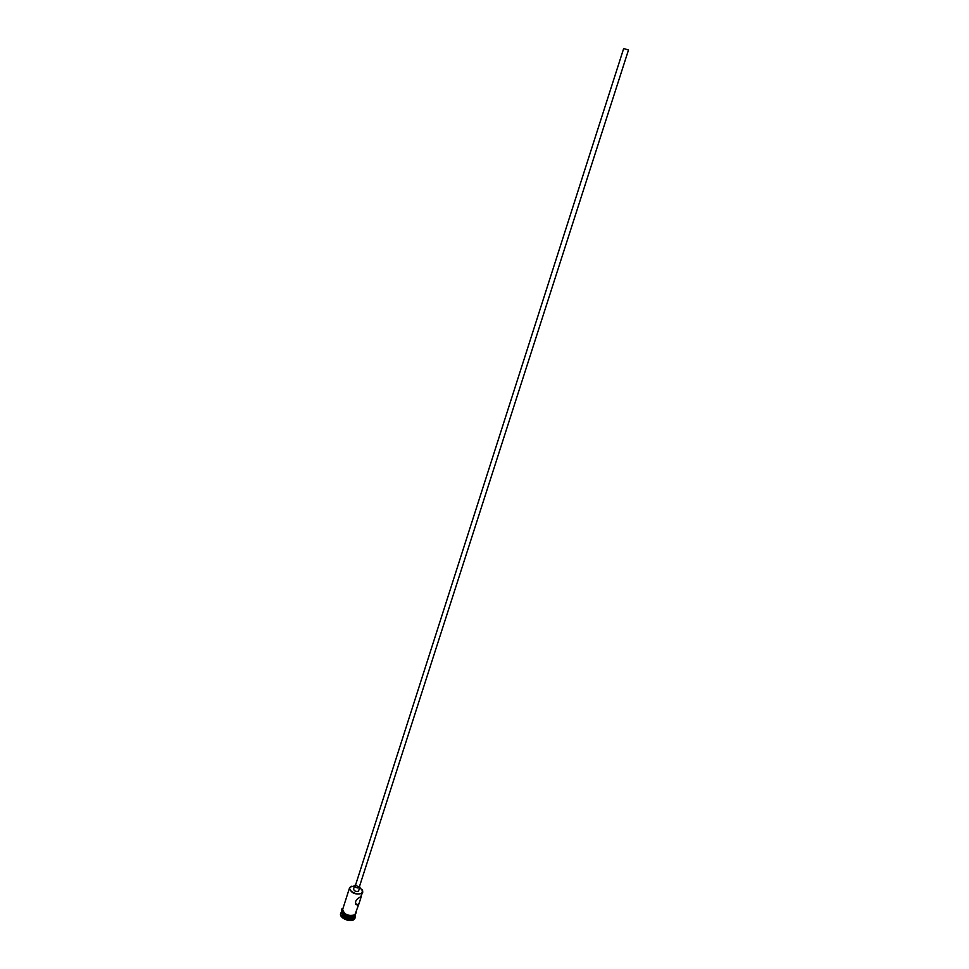 <?xml version="1.0" encoding="UTF-8"?>
<svg xmlns="http://www.w3.org/2000/svg" width="969" height="969" viewBox="0 0 969 969"><rect width="100%" height="100%" fill="white"/><g stroke="black" fill="none" stroke-linecap="round" stroke-linejoin="round"><path stroke-width="1.45" d="M354.569 885.86L350.403 886.95C346.66 890.16 357.646 896.228 361.607 893.115L362.6 890.874L359.862 887.556M361.934 889.397L362.794 891.141L361.752 893.479C355.126 894.92 351.032 893.091 349.506 887.992L351.808 886.15M623.879 48.559L628.287 49.976M355.623 885.363L359.305 887.023L628.493 50M355.635 884.782L354.666 885.533C355.284 887.568 356.919 888.294 359.572 887.725L359.608 886.054M354.666 885.533L353.552 889.021C354.157 891.056 355.793 891.783 358.445 891.214L359.959 887.229M362.733 892.243L360.71 896.737C355.308 899.826 354.157 902.611 357.258 905.119L359.281 902.902L361.328 896.277M355.211 915.487L354.182 916.94C347.556 918.467 343.498 916.626 342.021 911.441L342.081 911.272M355.09 915.899L353.818 918.091C347.193 919.617 343.135 917.776 341.657 912.58L341.924 911.502L340.737 913.246M355.332 916.238L354.194 919C350.293 922.222 339.053 917.134 340.809 912.955M359.281 902.902L354.86 914.869C348.222 916.383 344.165 914.554 342.675 909.37L349.506 887.992M355.308 915.221L354.303 916.589C347.665 918.115 343.62 916.286 342.13 911.09L342.154 910.993M355.163 917.873L354 919.569C350.1 922.803 338.871 917.704 340.628 913.525M342.844 908.837C340.107 912.544 351.044 918.055 354.908 914.906L355.998 913.064M354.727 915.475C350.996 918.539 340.325 913.416 342.541 909.637M623.697 48.462L355.332 885.739M343.014 908.316C338.072 909.164 347.617 919.399 354.92 915.523M356.168 912.544L355.078 915.402M355.635 904.138L357.258 905.119"/></g></svg>

